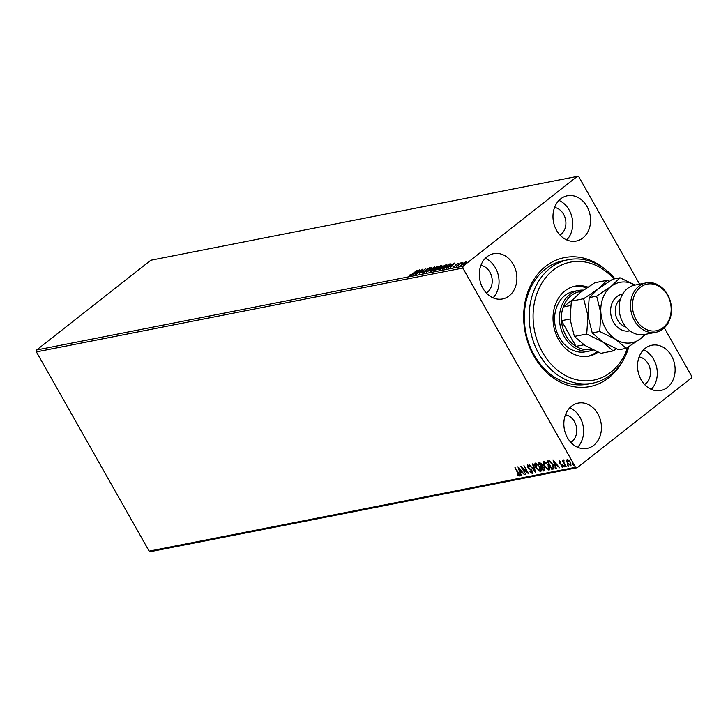 <?xml version="1.0" encoding="UTF-8"?>
<svg xmlns="http://www.w3.org/2000/svg" width="728" height="728" viewBox="0 0 728 728"><rect width="100%" height="100%" fill="white"/><g stroke="black" fill="none" stroke-linecap="round" stroke-linejoin="round"><path stroke-width="1.09" d="M622.668 361.024A65.729 53.035 -101.1 0 1 608.745 377.832A65.729 53.035 -101.1 0 1 533.915 356.11A65.729 53.035 -101.1 0 1 545.672 266.348A65.729 53.035 -101.1 0 1 604.549 268.841M568.313 259.705L563.454 260.66A62.936 50.778 78.9 0 0 545.39 269.041A62.936 50.778 78.9 0 0 529.065 343.998A62.936 50.778 78.9 0 0 587.724 384.156L592.592 383.201A62.936 50.778 -101.1 0 1 530.612 331.176A62.936 50.778 -101.1 0 1 568.313 259.705A62.936 50.778 -101.1 0 1 614.951 278.788M593.711 445.327A23.078 18.619 78.9 0 0 599.699 417.836A23.078 18.619 78.9 0 0 578.187 403.112A23.078 18.619 78.9 0 0 571.571 406.188A23.078 18.619 78.9 0 0 565.583 433.67A23.078 18.619 78.9 0 0 587.087 448.403A23.078 18.619 78.9 0 0 593.711 445.327M577.604 447.274A23.078 18.619 78.9 0 0 583.073 425.671A23.078 18.619 78.9 0 0 569.842 407.753M582.846 237.992A23.078 18.619 78.9 0 0 588.834 210.501A23.078 18.619 78.9 0 0 567.33 195.777A23.078 18.619 78.9 0 0 560.706 198.853A23.078 18.619 78.9 0 0 554.718 226.335A23.078 18.619 78.9 0 0 576.23 241.068A23.078 18.619 78.9 0 0 582.846 237.992M566.748 239.94A23.078 18.619 78.9 0 0 572.208 218.336A23.078 18.619 78.9 0 0 558.977 200.409M509.163 295.887A23.078 18.619 78.9 0 0 515.151 268.404A23.078 18.619 78.9 0 0 493.639 253.681A23.078 18.619 78.9 0 0 487.023 256.756A23.078 18.619 78.9 0 0 481.035 284.239A23.078 18.619 78.9 0 0 502.548 298.962A23.078 18.619 78.9 0 0 509.163 295.887M493.065 297.834A23.078 18.619 78.9 0 0 498.525 276.24A23.078 18.619 78.9 0 0 485.294 258.313M667.394 387.423A23.078 18.619 78.9 0 0 673.382 359.941A23.078 18.619 78.9 0 0 651.869 345.218A23.078 18.619 78.9 0 0 645.254 348.284A23.078 18.619 78.9 0 0 639.266 375.775A23.078 18.619 78.9 0 0 660.778 390.499A23.078 18.619 78.9 0 0 667.394 387.423M651.296 389.371A23.078 18.619 78.9 0 0 656.756 367.767A23.078 18.619 78.9 0 0 643.525 349.849M644.553 384.502A14.687 11.848 78.9 0 0 645.536 383.82A14.687 11.848 78.9 0 0 649.958 368.368A14.687 11.848 78.9 0 0 639.129 356.911M486.322 292.965A14.687 11.848 78.9 0 0 487.305 292.283A14.687 11.848 78.9 0 0 491.728 276.84A14.687 11.848 78.9 0 0 480.899 265.374M560.005 235.062A14.687 11.848 78.9 0 0 560.988 234.38A14.687 11.848 78.9 0 0 565.419 218.937A14.687 11.848 78.9 0 0 554.581 207.471M570.87 442.406A14.687 11.848 78.9 0 0 571.853 441.714A14.687 11.848 78.9 0 0 576.276 426.271A14.687 11.848 78.9 0 0 565.447 414.805M664.3 327.864L691.6 376.112L691.354 378.023L577.14 467.767L150.723 551.596L149.131 551.132L575.548 467.312L462.817 268.059L36.4 351.888L36.646 349.977L463.072 266.157L577.277 176.404L578.869 176.868L639.584 284.175M566.539 460.697L567.148 459.468L568.886 460.233L570.534 462.307L570.697 465.747L567.33 462.935L566.539 460.697L567.512 459.177M571.034 465.601L569.287 464.655M563.954 460.797L563.863 462.389L566.129 466.521L562.262 460.542L563.199 461.352L563.399 460.205L564.036 460.715M562.18 466.593L562.162 465.511L559.24 462.79L559.177 461.033L560.505 461.725L560.542 462.298L559.623 461.77L560.078 463.199L562.58 465.392L562.653 467.33L561.288 466.684L561.215 466.075L562.353 466.457M560.915 462.007L559.996 461.479L559.668 462.671M553.926 468.65L551.797 469.342L547.101 461.042L549.476 460.906L552.998 464.61C554.418 466.994 554.463 468.486 553.116 469.087L553.771 468.805M543.361 470.998L538.656 462.699L539.466 462.544L541.932 464.346L542.405 466.211L544.499 468.159L544.489 470.779L543.361 470.998L543.352 470.051M544.817 470.634L543.725 470.716M535.717 472.499L529.201 464.555L534.625 470.488L532.441 463.918L532.914 463.827L535.781 472.454M525.825 474.447L520.693 466.229L527.026 471.862L523.96 465.592L528.665 473.892L522.331 468.268L525.825 474.447M518.673 475.147L514.942 467.358L518.554 472.882L519.155 475.994L517.544 475.248L517.408 474.565L518.673 475.147L519.173 474.037M519.392 475.894L517.544 475.248M149.131 551.132L36.4 351.888M517.927 466.775L524.515 474.702L521.949 472.254L520.356 472.563L521.275 475.339L520.802 475.439L517.927 466.775M531.722 472.581L531.722 471.016L527.418 466.83L527.336 464.692L529.22 465.884L529.174 466.457L527.809 465.538L527.827 466.703L532.168 470.943L532.241 473.428L529.939 471.862L530.057 471.371L531.995 472.363M529.538 466.166L527.964 465.42M532.468 473.318L530.303 471.571M535.79 467.913C534.416 465.556 534.307 463.945 535.453 463.09L540.13 467.021C541.505 469.387 541.605 470.98 540.431 471.817L536.126 467.649M540.84 471.635L538.01 470.088M544.235 466.257C542.861 463.9 542.751 462.289 543.898 461.434L548.575 465.356C549.94 467.722 550.04 469.323 548.866 470.151L544.571 465.993M549.276 469.979L546.446 468.432M552.989 459.878L559.577 467.813L557.02 465.356L555.428 465.674L556.347 468.45L555.874 468.541L552.989 459.878M565.101 466.63L563.982 466.293L563.954 465.538L564.71 466.157L564.737 466.921L563.954 465.538M564.71 466.157L564.855 466.821M568.45 465.965L567.33 465.638L567.294 464.874L568.049 465.492L568.077 466.257L567.294 464.874M568.049 465.492L568.195 466.166M573.91 464.901L572.781 464.564L572.754 463.8L573.537 465.183L572.754 463.8M573.509 464.428L573.655 465.092M461.261 265.474L462.089 263.882L466.138 261.634L466.539 262.016L465.292 263.254L460.769 265.42M465.947 262.244L466.138 261.634L466.539 262.016M456.401 266.375L461.106 262.681L462.562 262.435L456.401 266.375M458.358 263.536L456.556 264.237L455.491 265.802L452.953 266.73L455.036 265.911L456.101 264.337L458.34 263.563M453.635 266.339L453.863 266.821M451.032 263.973L449.14 265.957L442.506 269.114L448.949 264.046L451.005 263.864M441.113 266.111L438.365 268.841L434.061 270.771L440.513 265.702L441.878 265.556M426.426 272.272L431.049 267.558L428.019 271.044L434.762 266.83L426.426 272.272M416.525 274.219L422.54 269.233L420.566 272.454L425.816 268.596L419.364 273.655L421.33 270.443L416.525 274.219M412.503 273.737L417.226 270.279L412.876 273.701L409.582 275.675L409.254 275.302L412.603 273.91M409.964 274.875L410.219 275.466M577.277 176.404L150.86 260.233L36.646 349.977M419.774 269.779L415.224 274.474L416.225 273.055L411.511 275.202L419.801 269.815M422.659 273.109L422.795 272.254L423.478 271.926L423.286 272.591L425.179 271.58L426.945 269.16L429.465 267.777L429.474 268.414L427.409 269.051L425.607 271.499L422.659 273.109L422.795 272.254L423.15 272.681M423.478 271.926L423.423 272.836M428.737 268.796L428.801 268.295M436.081 268.668L436.955 266.694L437.865 266.657L437.592 266.175C438.693 266.193 438.301 266.939 436.418 268.404L430.849 271.499C429.775 271.471 430.166 270.734 432.023 269.287L438.256 266.248M430.849 271.499L430.202 271.426M444.517 267.003L445.39 265.038L446.3 264.992L446.036 264.519C447.138 264.537 446.746 265.283 444.854 266.748L439.284 269.842C438.211 269.815 438.602 269.078 440.458 267.631L446.701 264.592M439.284 269.842L438.647 269.769M454.845 262.881L450.286 267.576L451.296 266.166L449.704 266.475L446.573 268.314L454.864 262.926M463.072 266.157L462.817 268.059M575.548 467.312L577.14 467.767M416.707 272.572L418.254 270.989L415.479 272.818L416.844 272.818M422.932 273.582L423.059 272.727M423.741 272.399L423.56 273.073M425.935 271.589L426.189 269.888M426.462 270.361L427.218 269.633M429.083 268.477L429.566 268.295M430.53 271.535L435.981 268.486M437.719 267.249L437.446 266.767M431.649 271.253L432.459 269.196L436.955 266.694M438.784 268.687L438.511 268.213L439.166 268.077M440.74 266.048L438.22 267.758L440.74 266.048L440.668 266.812M438.711 268.195L438.438 267.713M437.783 268.241L435.162 270.161L437.928 268.932L438.393 268.159L437.783 268.241M438.029 269.105L438.393 268.159M438.966 269.879L444.417 266.83M446.155 265.593L445.882 265.101M440.094 269.597L440.895 267.54L445.39 265.038M450.077 264.346L451.196 264.264M448.721 264.473L443.598 268.505L448.703 266.039L450.086 264.319L448.721 264.473M450.45 264.865L450.086 264.319M451.769 265.684L453.326 264.1L450.55 265.92L451.906 265.929M455.664 265.756L455.519 264.883M455.783 265.356L456.365 264.819M464.846 263.336L465.565 262.089L462.517 263.8L461.843 265.019L464.946 263.509M466.148 262.608L465.565 262.089M461.971 265.247L461.507 264.974L461.77 265.447M520.356 472.563L521.949 472.254M521.175 475.147L518.645 467.558M521.284 471.435L519.091 468.768L520.065 471.68L521.621 471.171M522.358 468.25L521.667 467.012M528.064 472.836L522.331 468.268M532.095 472.29L531.722 471.016M531.486 469.942L528.355 468.049M527.782 466.539L527.7 464.4M535.435 471.416L534.652 470.47M532.878 463.836L534.625 470.488M535.635 466.593L535.271 463.144M540.422 470.643L540.64 468.013M538.32 464.573L535.863 463.964M540.03 466.839L536.026 463.791M536.327 463.654L536.227 467.831L539.93 470.961L540.622 470.534M539.93 470.961L539.694 467.103M543.561 466.921L541.568 466.976L541.122 466.12M539.612 463.436L539.139 462.608M542.906 466.603L541.568 466.976L543.315 470.06L544.38 469.624M544.18 469.678L544.426 467.958L542.533 466.894M541.177 463.29L539.575 463.463L541.086 466.129L541.841 465.756M541.678 465.793L541.878 464.155M540.404 463.09L539.575 463.463M541.841 464.182L540.03 463.372M541.304 466.084L541.505 464.446M543.807 469.97L544.062 468.24M544.08 464.937L543.716 461.488M548.857 468.987L549.076 466.357M546.764 462.917L544.307 462.307M548.466 465.183L544.462 462.125M544.762 461.989L544.662 466.166L548.375 469.305L549.067 468.877M548.375 469.305L548.139 465.447M553.48 468.796L551.797 469.342M552.17 469.05L551.797 468.395M548.048 461.779L547.574 460.942M551.305 462.244L550.059 461.443L548.02 461.807L551.751 468.404L553.271 467.867L552.561 464.692L549.695 461.734L548.02 461.807M552.588 468.022L553.635 467.585L553.517 465.629M557.339 465.083L555.428 465.674M556.238 468.25L553.717 460.66M556.347 464.546L554.163 461.88L555.127 464.783L556.683 464.282M559.996 461.479L560.032 462.38L559.996 461.479M563.017 467.039L561.652 466.393M562.544 466.302L562.526 465.219M562.098 464.664L560.915 464.419M561.279 464.127L559.914 463.691M559.541 460.742L559.24 462.79M564.346 466.011L564.318 465.247M563.991 462.662L563.235 461.325M563.763 459.914L563.199 461.352M567.694 465.347L567.667 464.582M567.704 462.644L566.912 460.415M570.643 464.71L570.889 462.999M569.023 460.36L567.585 460.196M570.434 462.134L567.358 460.305L567.731 460.014M567.94 459.923L567.776 462.853L570.279 465.001L570.861 464.619M570.279 465.001L570.097 462.398M573.154 464.273L573.127 463.518M613.877 278.997A60.133 48.521 78.9 0 0 556.41 267.859A60.133 48.521 78.9 0 0 534.452 330.421A60.133 48.521 78.9 0 0 578.742 380.207A60.133 48.521 78.9 0 0 627.691 347.42M628.91 346.664A62.936 50.778 -101.1 0 1 592.592 383.201M578.569 290.463L573.71 291.418A30.767 24.825 78.9 0 0 555.273 326.362A30.767 24.825 78.9 0 0 585.576 351.797L590.435 350.841A30.767 24.825 -101.1 0 1 561.761 331.213A30.767 24.825 -101.1 0 1 569.742 294.567A30.767 24.825 -101.1 0 1 578.569 290.463A30.767 24.825 -101.1 0 1 583.456 290.117M586.513 287.988A35.663 28.774 78.9 0 0 573.983 286.413M598.107 352.179A35.663 28.774 -101.1 0 1 588.952 356.129A35.663 28.774 -101.1 0 1 553.835 326.644A35.663 28.774 -101.1 0 1 575.193 286.14A35.663 28.774 -101.1 0 1 587.842 287.096M587.733 356.329A35.663 28.774 78.9 0 0 596.96 351.688M581.717 291.391A29.366 23.696 78.9 0 0 571.225 295.586A29.366 23.696 78.9 0 0 563.272 306.979A29.366 23.696 78.9 0 0 561.479 320.693A29.366 23.696 78.9 0 0 575.994 346.355A29.366 23.696 78.9 0 0 587.432 349.677A29.366 23.696 78.9 0 0 591.582 349.185M593.347 350.041A30.767 24.825 -101.1 0 1 590.435 350.841M572.581 299.663L563.272 306.979L570.597 305.533M570.088 319.001L561.479 320.693L575.994 346.355L583.92 344.79M587.432 349.677L591.109 348.949M646.127 282.892L634.78 285.121A25.171 20.311 78.9 0 0 627.554 288.47A25.171 20.311 78.9 0 0 621.02 318.454A25.171 20.311 78.9 0 0 644.489 334.516L655.837 332.286A25.171 20.311 -101.1 0 1 632.377 316.225A25.171 20.311 -101.1 0 1 638.902 286.24A25.171 20.311 -101.1 0 1 646.127 282.892A25.171 20.311 -101.1 0 1 669.587 298.953A25.171 20.311 -101.1 0 1 663.062 328.938A25.171 20.311 -101.1 0 1 655.837 332.286M640.385 287.269A23.778 19.183 78.9 0 0 636.135 319.729A23.778 19.183 78.9 0 0 663.199 327.591A23.778 19.183 78.9 0 0 667.449 295.122A23.778 19.183 78.9 0 0 640.385 287.269M574.401 336.427L570.115 319.328L571.344 301.146L580.28 292.492L594.74 282.755L607.061 280.335L598.116 288.989L583.656 298.717L587.951 315.825L586.722 334.006L574.401 336.427L584.875 345.418L600.864 353.326L613.185 350.905L616.452 348.894M583.656 298.717L571.344 301.146M586.722 334.006L602.711 341.914L613.185 350.905M609.309 281.263L607.061 280.335M634.998 285.076A30.767 24.825 78.9 0 0 611.092 286.441L596.632 296.169L600.918 313.267L599.69 331.458L615.679 339.366L626.153 348.357L618.7 349.822L602.711 341.914L592.237 332.924L587.951 315.825L589.18 297.634L598.116 288.989L612.576 279.252L620.029 277.787L611.092 286.441A30.767 24.825 78.9 0 0 600.918 313.267A30.767 24.825 78.9 0 0 615.679 339.366A30.767 24.825 78.9 0 0 640.613 338.62A30.767 24.825 78.9 0 0 644.708 334.48M635.025 285.067L620.029 277.787M626.153 348.357L640.613 338.62L645.59 334.298M599.69 331.458L592.237 332.924M596.632 296.169L589.18 297.634M426.235 270.916L425.971 270.443M629.929 330.812A18.737 15.124 -101.1 0 1 612.102 319.228A18.737 15.124 -101.1 0 1 616.862 296.633A18.737 15.124 -101.1 0 1 622.704 294.057M620.456 299.072A15.379 12.412 78.9 0 0 620.411 299.099A15.379 12.412 78.9 0 0 615.624 314.569A15.379 12.412 78.9 0 0 625.953 327.027M410.001 275.093L410.274 275.575M423.086 272.563L423.35 273.036M428.992 268.323L429.256 268.796M430.994 270.916L431.258 271.398M441.086 266.066L441.35 266.539M439.43 269.26L439.703 269.733M457.766 263.682L458.03 264.155M453.562 266.584L453.835 267.058"/></g></svg>

